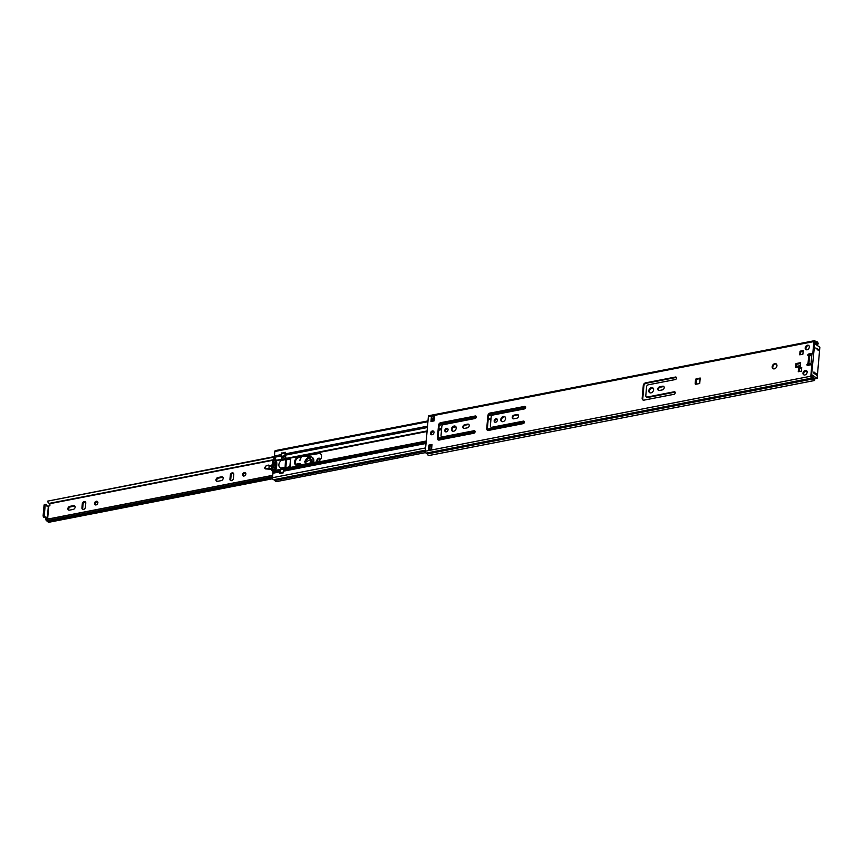 <?xml version="1.0" encoding="UTF-8"?>
<svg xmlns="http://www.w3.org/2000/svg" width="863" height="863" viewBox="0 0 863 863"><rect width="100%" height="100%" fill="white"/><g stroke="black" fill="none" stroke-linecap="round" stroke-linejoin="round"><path stroke-width="1.29" d="M773.248 368.781A2.869 2.136 124.8 0 1 772.773 367.142A2.869 2.136 124.8 0 1 776.473 364.143M772.169 366.721A2.869 2.136 124.8 0 1 773.701 364.121A2.869 2.136 124.8 0 1 776.193 363.895A2.869 2.136 124.8 0 1 776.948 365.783A2.869 2.136 124.8 0 1 775.406 368.393A2.869 2.136 124.8 0 1 772.924 368.609A2.869 2.136 124.8 0 1 772.169 366.721M675.233 392.827A1.392 1.036 124.8 0 1 673.96 394.315L644.046 400.13A2.503 1.866 124.8 0 1 642.827 399.914A2.503 1.866 124.8 0 1 642.169 398.264L643.28 385.534A2.503 1.866 124.8 0 1 645.556 382.859L675.47 377.034A1.392 1.036 124.8 0 1 675.254 379.569L648.264 384.812A1.855 1.381 -55.2 0 0 646.581 386.797L645.804 395.653A1.855 1.381 -55.2 0 0 647.196 397.034L674.186 391.78A1.392 1.036 124.8 0 1 675.233 392.827M664.197 387.724A2.039 1.521 124.8 0 1 662.331 389.903L659.332 390.497A2.039 1.521 124.8 0 1 659.656 386.786L662.655 386.203A2.039 1.521 124.8 0 1 664.197 387.724M649.893 392.784A2.869 2.136 124.8 0 1 649.418 391.133A2.869 2.136 124.8 0 1 653.118 388.145M648.814 390.712A2.869 2.136 124.8 0 1 650.346 388.113A2.869 2.136 124.8 0 1 652.838 387.897A2.869 2.136 124.8 0 1 653.593 389.785A2.869 2.136 124.8 0 1 652.061 392.385A2.869 2.136 124.8 0 1 649.569 392.611A2.869 2.136 124.8 0 1 648.814 390.712M806.171 349.731A2.503 1.866 124.8 0 1 805.794 348.328A2.503 1.866 124.8 0 1 808.965 345.707M805.19 347.908A2.503 1.866 124.8 0 1 806.527 345.642A2.503 1.866 124.8 0 1 808.696 345.459A2.503 1.866 124.8 0 1 809.343 347.099A2.503 1.866 124.8 0 1 808.005 349.364A2.503 1.866 124.8 0 1 805.837 349.558A2.503 1.866 124.8 0 1 805.19 347.908M803.971 374.92A2.503 1.866 124.8 0 1 803.593 373.528A2.503 1.866 124.8 0 1 806.765 370.896M802.978 373.107A2.503 1.866 124.8 0 1 804.316 370.842A2.503 1.866 124.8 0 1 806.484 370.648A2.503 1.866 124.8 0 1 807.142 372.298A2.503 1.866 124.8 0 1 805.805 374.564A2.503 1.866 124.8 0 1 803.636 374.747A2.503 1.866 124.8 0 1 802.978 373.107M524.434 422.158A1.392 1.036 124.8 0 1 523.161 423.647L492.341 429.645A2.503 1.866 -55.2 0 0 492.309 429.655L488.663 430.443A2.503 1.866 124.8 0 1 487.39 430.227A2.503 1.866 124.8 0 1 486.732 428.577L487.865 415.696A2.503 1.866 124.8 0 1 490.184 413.01L493.819 412.385A2.503 1.866 -55.2 0 0 493.863 412.374L524.672 406.376A1.392 1.036 124.8 0 1 524.456 408.9L492.849 415.049A1.855 1.381 -55.2 0 0 491.155 417.034L490.378 425.891A1.855 1.381 -55.2 0 0 491.781 427.271L523.388 421.122A1.392 1.036 124.8 0 1 524.434 422.158M475.092 431.759A1.392 1.036 124.8 0 1 473.819 433.248L443.01 439.245A2.503 1.866 -55.2 0 0 442.967 439.256L439.321 440.044A2.503 1.866 124.8 0 1 438.048 439.828A2.503 1.866 124.8 0 1 437.39 438.177L438.523 425.297A2.503 1.866 124.8 0 1 440.842 422.611L444.477 421.975A2.503 1.866 -55.2 0 0 444.521 421.975L475.33 415.977A1.392 1.036 124.8 0 1 475.114 418.501L443.506 424.65A1.855 1.381 -55.2 0 0 441.813 426.635L441.036 435.481A1.855 1.381 -55.2 0 0 442.439 436.872L474.046 430.723A1.392 1.036 124.8 0 1 475.092 431.759M518.566 416.052A2.039 1.521 124.8 0 1 516.7 418.242L513.701 418.825A2.039 1.521 124.8 0 1 514.024 415.114L517.023 414.531A2.039 1.521 124.8 0 1 518.566 416.052M501.878 421.576A2.869 2.136 124.8 0 1 501.403 419.936A2.869 2.136 124.8 0 1 505.092 416.937M500.788 419.515A2.869 2.136 124.8 0 1 502.331 416.915A2.869 2.136 124.8 0 1 504.812 416.689A2.869 2.136 124.8 0 1 505.567 418.587A2.869 2.136 124.8 0 1 504.035 421.187A2.869 2.136 124.8 0 1 501.543 421.403A2.869 2.136 124.8 0 1 500.788 419.515M495.017 422.244A1.942 1.446 124.8 0 1 497.153 419.159M494.165 420.799A1.942 1.446 124.8 0 1 497.401 420.173A1.942 1.446 124.8 0 1 494.165 420.799M469.224 425.653A2.039 1.521 124.8 0 1 467.358 427.843L464.359 428.426A2.039 1.521 124.8 0 1 464.682 424.715L467.681 424.132A2.039 1.521 124.8 0 1 469.224 425.653M452.536 431.176A2.869 2.136 124.8 0 1 452.061 429.537A2.869 2.136 124.8 0 1 455.75 426.538M451.446 429.116A2.869 2.136 124.8 0 1 452.989 426.505A2.869 2.136 124.8 0 1 455.47 426.29A2.869 2.136 124.8 0 1 456.225 428.177A2.869 2.136 124.8 0 1 454.693 430.788A2.869 2.136 124.8 0 1 452.201 431.004A2.869 2.136 124.8 0 1 451.446 429.116M445.675 431.845A1.942 1.446 124.8 0 1 447.811 428.749M444.823 430.4A1.942 1.446 124.8 0 1 448.059 429.774A1.942 1.446 124.8 0 1 444.823 430.4M431.403 434.715A2.082 1.553 124.8 0 1 433.711 431.392M430.518 433.183A2.082 1.553 124.8 0 1 433.992 432.514A2.082 1.553 124.8 0 1 430.518 433.183M433.463 418.76A1.575 0.831 -101 0 1 433.248 418.868A1.575 0.831 -101 0 1 432.816 418.76L432.061 418.231A1.392 0.734 -101 0 1 431.91 418.102A1.392 0.734 -101 0 1 431.414 416.441L434.499 415.847L434.057 420.896L430.971 421.5L431.414 416.441M643.151 400.076A2.503 1.866 124.8 0 1 642.773 398.684L643.884 385.955A2.503 1.866 124.8 0 1 646.171 383.28L676.085 377.465A1.392 1.036 124.8 0 1 676.409 377.444M646.635 397.023A1.855 1.381 -55.2 0 0 647.811 397.455L674.79 392.201A1.392 1.036 124.8 0 1 675.114 392.19M658.674 390.475A2.039 1.521 124.8 0 1 660.26 387.207L663.269 386.624A2.039 1.521 124.8 0 1 663.927 386.646M429.191 449.267L429.515 445.513L431.942 445.038M431.629 421.371L431.91 418.102M487.724 430.4A2.503 1.866 124.8 0 1 487.347 428.997L488.469 416.117A2.503 1.866 124.8 0 1 490.788 413.431L494.423 412.805A2.503 1.866 -55.2 0 0 494.467 412.794L525.287 406.797A1.392 1.036 124.8 0 1 525.61 406.786M491.209 427.261A1.855 1.381 -55.2 0 0 492.385 427.692L523.992 421.543A1.392 1.036 124.8 0 1 524.316 421.532M438.382 440.001A2.503 1.866 124.8 0 1 438.005 438.598L439.127 425.718A2.503 1.866 124.8 0 1 441.446 423.032L445.081 422.395A2.503 1.866 -55.2 0 0 445.125 422.395L475.945 416.398A1.392 1.036 124.8 0 1 476.268 416.387M441.867 436.861A1.855 1.381 -55.2 0 0 443.043 437.293L474.65 431.144A1.392 1.036 124.8 0 1 474.974 431.133M513.032 418.803A2.039 1.521 124.8 0 1 514.628 415.535L517.638 414.952A2.039 1.521 124.8 0 1 518.296 414.974M463.69 428.404A2.039 1.521 124.8 0 1 465.286 425.135L468.296 424.553A2.039 1.521 124.8 0 1 468.954 424.574M811.727 355.815L809.613 355.632A1.575 0.636 -175 0 0 808.707 355.675L808.437 355.729A0.928 0.69 124.8 0 1 808.588 354.046L812.061 353.366A0.928 0.69 -55.2 0 0 812.903 352.374L813.507 352.794L814.456 342.007L815.783 342.579A1.392 0.734 79 0 0 816.161 342.676A1.392 0.734 79 0 0 816.236 342.654A2.222 1.176 -101 0 1 816.366 342.611A2.222 1.176 -101 0 1 817.531 343.431L817.887 344.057L818.264 343.377L817.358 345.513M813.507 352.794A0.928 0.69 124.8 0 1 812.666 353.787L812.061 353.366M808.372 355.739A0.928 0.69 124.8 0 1 809.192 354.466L812.666 353.787M807.531 365.427A0.928 0.69 124.8 0 1 808.351 364.154L810.993 364.272M811.738 365.157A0.928 0.69 124.8 0 1 812.363 365.858L811.759 365.437A0.928 0.69 -55.2 0 0 811.058 364.736L807.595 365.416A0.928 0.69 124.8 0 1 807.746 363.733L808.005 363.679A1.575 0.636 5 0 1 808.911 363.636L811.026 363.819M814.359 379.407L814.596 380.497L814.381 379.407A2.222 1.176 -101 0 1 814.37 379.407A2.222 1.176 -101 0 1 813.108 378.404A1.392 0.734 79 0 0 812.698 377.875L811.425 376.635L812.363 365.858M798.901 371.619L799.17 368.544L801.684 368.059M800.389 354.682L800.659 351.608L803.162 351.122M796.387 366.57L796.614 363.992L800.584 363.215M699.958 378.609L696.959 379.202A0.928 0.69 -55.2 0 0 696.117 380.195L695.502 379.763A0.928 0.69 124.8 0 1 696.355 378.771L696.959 379.202M696.355 378.771L700.206 378.026L699.731 383.506L695.869 384.251A0.928 0.69 124.8 0 1 695.179 383.56L695.783 383.981L696.117 380.195M431.996 444.488L431.554 449.547L428.469 450.152L428.911 445.092L431.996 444.488M695.179 383.56L695.502 379.763M802.892 354.197L799.731 354.812L800.044 351.187L803.205 350.572L802.892 354.197M798.253 371.748L798.566 368.123L801.727 367.509L801.414 371.133L798.253 371.748M812.903 352.374L813.852 341.586A1.478 0.787 -101 0 1 814.37 340.702A1.478 0.787 -101 0 1 814.78 340.799L815.966 341.575A3.333 1.758 -101 0 1 816.15 341.521A3.333 1.758 -101 0 1 817.897 342.751L818.264 343.377M814.575 380.507L429.127 455.491A3.333 1.758 -101 0 1 429.105 455.491A3.333 1.758 -101 0 1 427.217 453.992L426.031 453.118A1.478 0.787 -101 0 1 425.34 451.209L428.372 416.581A1.478 0.787 -101 0 1 428.9 415.686L814.37 340.702M814.596 380.497A3.333 1.758 -101 0 1 814.586 380.497A3.333 1.758 -101 0 1 812.687 378.997L811.511 378.123A1.478 0.787 -101 0 1 810.821 376.214L811.759 365.437M800.637 362.665L800.292 366.548L795.675 367.444L796.01 363.571L800.637 362.665M431.91 418.188A2.222 1.176 -101 0 1 432.05 418.426L433.884 419.763M817.293 345.47L817.887 344.057M814.801 379.321L814.197 379.418M798.566 368.123L799.17 368.544M800.044 351.187L800.659 351.608M796.01 363.571L796.614 363.992M795.675 367.444A1.392 0.734 -101 0 1 796.161 366.613A1.392 0.734 -101 0 1 796.387 366.624M700.206 378.026L699.613 383.528M428.469 450.152A1.392 0.734 -101 0 1 428.965 449.31A1.392 0.734 -101 0 1 429.181 449.332M428.911 445.092L429.515 445.513M800.379 365.621L796.409 366.397M773.324 368.814L775.373 368.415M796.592 364.283L800.562 363.517M811.792 355.114L809.192 355.621M696.214 384.186L696.646 379.332M804.014 372.255L803.593 373.992M805.977 349.418A4.391 3.279 -55.2 0 1 806.053 348.889L805.783 348.695M803.14 351.338L800.767 351.802L800.519 354.661M801.673 368.188L799.289 368.652L799.041 371.597M811.457 376.203L815.19 378.792L817.121 378.426L817.358 375.685L813.949 373.312L814.057 372.05L813.626 372.417M810.95 364.769L811.9 353.938M815.966 374.715L817.477 374.423L819.505 351.252L815.762 347.983L819.613 349.979L818.102 350.281M819.613 349.979L819.85 347.25L814.694 343.657L811.576 374.909M806.053 348.889L807.272 349.731M817.121 378.426L811.964 374.833M817.477 374.423L813.712 372.115M317.476 461.705A2.039 1.521 124.8 0 1 319.709 458.555M317.411 461.727A2.039 1.521 124.8 0 1 319.386 458.221A2.039 1.521 124.8 0 1 319.644 460.454M243.485 476.139A2.039 1.521 124.8 0 1 245.696 472.956M242.514 474.618A2.039 1.521 124.8 0 1 245.901 473.96A2.039 1.521 124.8 0 1 242.514 474.618M223.161 478.382A2.082 1.553 124.8 0 1 221.262 480.615L217.487 481.349A2.082 1.553 124.8 0 1 217.81 477.563L221.597 476.818A2.082 1.553 124.8 0 1 223.161 478.382M95.459 504.941A2.039 1.521 124.8 0 1 97.67 501.759M94.488 503.409A2.039 1.521 124.8 0 1 97.886 502.751A2.039 1.521 124.8 0 1 94.488 503.409M75.135 507.174A2.082 1.553 124.8 0 1 73.236 509.407L69.461 510.152A2.082 1.553 124.8 0 1 69.795 506.354L73.571 505.621A2.082 1.553 124.8 0 1 75.135 507.174M82.913 509.44A2.082 1.553 124.8 0 1 82.697 508.415L83.053 504.283A2.082 1.553 124.8 0 1 85.545 502.05M68.878 510.152A2.082 1.553 124.8 0 1 70.55 506.883L74.326 506.15A2.082 1.553 124.8 0 1 74.919 506.15M230.939 480.648A2.082 1.553 124.8 0 1 230.723 479.612L231.079 475.491A2.082 1.553 124.8 0 1 233.571 473.248M216.893 481.349A2.082 1.553 124.8 0 1 218.576 478.08L222.352 477.347A2.082 1.553 124.8 0 1 222.945 477.347M47.336 518.577L48.328 506.096A1.392 0.734 -101 0 0 47.95 505.998A1.392 0.734 -101 0 0 47.627 506.247L46.667 505.535A1.392 0.734 -101 0 0 45.685 504.305A1.392 0.734 -101 0 0 45.189 505.146L44.304 515.254A1.392 0.734 -101 0 0 45.329 517.142A1.392 0.734 -101 0 0 45.685 516.851L46.645 517.466A1.392 0.734 -101 0 0 47.238 518.512L48.727 518.9M49.892 503.258L49.881 505.74L48.414 506.16M229.957 479.084L230.324 474.963A2.082 1.553 124.8 0 1 233.787 474.283L233.431 478.415A2.082 1.553 124.8 0 1 229.957 479.084L230.723 479.612M81.931 507.886L82.298 503.755A2.082 1.553 124.8 0 1 85.771 503.086L85.405 507.207A2.082 1.553 124.8 0 1 81.931 507.886L82.697 508.415M272.611 476.84L46.322 520.864L45.879 519.591L272.73 475.459M274.52 457.002L47.487 501.166L274.445 456.581M272.654 478.738L48.727 522.298A1.661 0.885 -101 0 1 47.821 521.619A2.201 1.165 79 0 0 46.936 520.745M47.487 501.166A3.592 1.899 79 0 0 49.741 503.28A3.592 1.899 79 0 0 49.849 503.258L273.193 459.806L49.741 503.28M272.74 475.319L46.354 519.364A3.592 1.899 79 0 0 45.879 519.591M47.303 519.181A1.618 0.658 5 0 1 46.171 518.803L46.084 518.739A1.392 0.734 -101 0 1 45.491 517.692L45.275 517.153M44.52 517.066A1.392 0.734 -101 0 1 44.175 517.369A1.392 0.734 -101 0 1 43.15 515.481L44.035 505.373A1.392 0.734 -101 0 1 44.531 504.531L45.685 504.305M305.502 464.046L304.747 461.651C307.357 456.689 309.515 456.3 311.219 460.497L310.022 463.172M310.96 459.267L305.772 461.953L306.3 463.895M313.334 462.525A4.908 3.657 -55.2 0 0 313.776 460.853A4.908 3.657 -55.2 0 0 312.492 457.552L311.737 457.023A4.908 3.657 124.8 0 1 313.021 460.324A4.908 3.657 124.8 0 1 312.201 462.741M301.36 456.948L299.828 460.648L300.723 457.066M265.319 466.818L264.671 467.951L265.178 468.868A1.197 0.895 -55.2 0 0 265.308 468.889L271.834 469.353A7.4 5.523 -55.2 0 0 272.039 469.364M296.149 465.276L297.562 465.189A2.772 2.071 -55.2 0 0 299.116 464.51A2.082 1.553 124.8 0 1 300.648 464.024M265.103 467.034L265.178 468.868L271.834 469.353M264.747 467.886L265.308 468.889M266.128 465.837L268.781 465.394M268.803 465.405L271.845 466.29M268.339 465.081L266.041 465.923L268.393 465.125M264.671 468.188L266.117 465.826M268.026 465.254L269.116 465.826M269.105 465.847L268.965 468.674M265.157 468.533L272.654 468.318M295.47 464.37L298.102 463.69L300.96 464.93M311.672 462.848L310.022 456.678L304.51 456.333M306.408 463.873A3.236 2.416 124.8 0 1 305.836 461.985A3.236 2.416 124.8 0 1 308.156 458.717A3.236 2.416 124.8 0 1 311.058 459.645M455.384 426.441L453.938 426.721M441.597 429.116L438.782 429.666M438.026 438.264L442.935 437.314M298.857 456.894A4.714 3.517 -55.2 0 0 294.876 460.529A4.714 3.517 -55.2 0 0 295.782 465.06A4.714 3.517 -55.2 0 0 298.102 465.481L317.217 461.77A4.714 3.517 -55.2 0 0 321.532 456.7A4.714 3.517 -55.2 0 0 320.292 453.593A4.714 3.517 -55.2 0 0 317.972 453.172L298.857 456.894L318.576 453.593A4.714 3.517 124.8 0 1 320.572 453.819M426.02 443.453L283.56 471.166A1.855 0.982 -101 0 1 283.916 470.216L285.923 467.768L290.13 466.538L290.669 458.652L286.44 459.299L285.232 455.189A1.855 0.982 -101 0 1 285.07 453.895L285.221 452.244L281.834 453.194M296.106 465.254A4.714 3.517 124.8 0 1 295.578 460.723A4.714 3.517 124.8 0 1 299.461 457.314M438.738 430.216L441.554 429.666M453.021 427.433L455.988 426.861M431.187 433.248A4.714 3.517 124.8 0 1 433.474 431.349M273.625 479.709L425.427 450.184L273.636 479.709A1.478 0.787 -101 0 1 273.625 479.709A1.478 0.787 -101 0 1 272.535 477.703L272.924 473.237A1.855 0.982 -101 0 1 273.28 472.288L275.61 470.324A16.634 12.406 -55.2 0 0 276.451 460.777L274.596 457.261A1.855 0.982 -101 0 1 274.434 455.955L274.822 451.489A1.478 0.787 -101 0 1 275.351 450.605L427.994 420.907M281.36 454.93A1.855 0.982 79 0 1 281.37 454.607L281.521 452.967M283.56 471.166L283.42 472.805L279.72 473.528L279.86 471.878L272.924 473.237M425.61 452.6L276.494 481.608A3.236 1.715 -101 0 1 274.844 480.497A2.309 1.219 79 0 0 273.69 479.699M280.044 467.66A4.628 3.452 -55.2 0 0 280.432 467.983A4.628 3.452 -55.2 0 0 281.165 468.339M273.107 460.961L272.611 461.435L273.107 460.961A12.028 8.975 124.8 0 1 273.485 460.206A0.928 0.69 124.8 0 1 274.876 460.055A17.228 12.859 124.8 0 1 274.995 460.594L275.513 460.497A17.821 13.29 -55.2 0 0 275.049 458.685L275.265 458.771M275.017 458.598A0.82 0.615 -55.2 0 0 273.841 458.706A12.621 9.417 -55.2 0 0 272.568 461.069M281.683 453.215L285.146 452.546L284.833 456.344A4.25 2.244 -101 0 1 285.103 456.797A1.855 0.982 -101 0 1 285.437 458.533L281.964 459.213A1.855 0.982 79 0 0 281.629 457.476A4.25 2.244 79 0 0 281.37 457.012L281.683 453.215L285.027 452.633M281.543 468.113L280.788 468.037A4.574 3.42 124.8 0 1 280.087 467.692A4.574 3.42 124.8 0 1 281.435 460.454L281.953 459.332L285.437 458.533M285.426 458.652L276.451 460.777M281.165 468.372L284.639 467.703A1.855 0.982 -101 0 1 284.046 468.792L280.583 469.472A4.25 2.244 79 0 0 280.583 469.472A1.855 0.982 79 0 0 281.165 468.372L285.114 467.196L285.556 459.008M284.747 467.422L281.176 468.264M284.046 468.792A4.25 2.244 -101 0 1 283.884 468.836A4.25 2.244 -101 0 1 283.744 468.857L283.431 472.676M285.826 467.8L286.527 459.806L290.788 459.04M280.054 473.463L280.259 469.537L283.711 468.868L280.259 469.537M281.273 468.091L284.682 467.466M273.485 460.206L275.621 461.694A12.028 8.975 -55.2 0 0 275.34 462.266L275.027 462.654A12.028 8.975 124.8 0 0 274.747 463.345A0.928 0.69 -55.2 0 0 274.725 463.981M272.136 469.785A12.621 9.417 124.8 0 1 272.956 461.683L273.495 461.586A12.028 8.975 -55.2 0 0 272.751 470.011L271.791 470.001A12.621 9.417 -55.2 0 0 272.686 471.932A0.82 0.615 -55.2 0 0 273.884 471.586L273.927 471.478A17.821 13.29 -55.2 0 0 274.725 469.429L274.801 469.299M275.513 460.497L275.545 461.187A17.228 12.859 124.8 0 1 274.919 469.245M275.545 461.187L276.052 461.079A17.821 13.29 124.8 0 1 276.203 465.103L276.192 465.297A17.821 13.29 124.8 0 1 275.319 469.515L274.963 469.267M272.406 469.763L272.33 469.893A12.028 8.975 124.8 0 0 272.579 470.518A0.928 0.69 124.8 0 0 274.002 470.119A17.228 12.859 124.8 0 0 274.218 469.526L274.456 469.364M273.258 462.309A12.028 8.975 -55.2 0 0 272.632 469.44A0.928 0.69 124.8 0 1 272.762 468.728L273.884 464.262L273.258 463A0.928 0.69 124.8 0 1 273.258 462.309L274.747 463.345M274.488 469.321L275.038 468.339A0.928 0.69 124.8 0 1 275.114 468.587M274.596 464.758L273.884 464.262M274.909 468.07L273.625 467.174M275.685 462.158A0.928 0.69 124.8 0 1 275.556 462.492L274.65 464.111L275.049 468.35M432.816 418.76L434.272 418.479M432.061 418.231L434.326 417.8M813.852 341.586L428.372 416.581M810.821 376.214L425.34 451.209M808.005 363.679L808.707 355.675M807.746 363.733L808.351 364.154M815.05 343.916L817.897 342.751M812.687 378.997L427.217 453.992M812.612 378.889L427.131 453.884M811.511 378.123L426.031 453.118M816.074 342.687L814.37 343.01M815.783 342.579L814.381 342.848M464.682 424.715L465.286 425.135M467.681 424.132L468.296 424.553M514.024 415.114L514.628 415.535M517.023 414.531L517.638 414.952M475.33 415.977L475.945 416.398M440.842 422.611L441.446 423.032M438.523 425.297L439.127 425.718M437.39 438.177L438.005 438.598M474.046 430.723L474.65 431.144M442.439 436.872L443.043 437.293M524.672 406.376L525.287 406.797M493.863 412.374L494.467 412.794L493.819 412.385M490.184 413.01L490.788 413.431M487.865 415.696L488.469 416.117M486.732 428.577L487.347 428.997M523.388 421.122L523.992 421.543M491.781 427.271L492.385 427.692M808.588 354.046L809.192 354.466M809.613 355.632L808.879 364.089M662.655 386.203L663.269 386.624M659.656 386.786L660.26 387.207M675.47 377.034L676.085 377.465M645.556 382.859L646.171 383.28M643.28 385.534L643.884 385.955M642.169 398.264L642.773 398.684M674.186 391.78L674.79 392.201M647.196 397.034L647.811 397.455M806.873 371.047L804.661 371.478M47.648 518.631L48.738 506.214M272.945 460.27L50.065 503.636M272.525 477.908L47.821 521.619M82.298 503.755L83.053 504.283M69.795 506.354L70.55 506.883M73.571 505.621L74.326 506.15M230.324 474.963L231.079 475.491M217.81 477.563L218.576 478.08M221.597 476.818L222.352 477.347M45.189 505.146L44.035 505.373M44.304 515.254L43.15 515.481M46.645 517.466L45.491 517.692M47.238 518.512L46.084 518.739M305.869 463.97A3.603 2.697 124.8 0 1 305.135 461.716A3.603 2.697 124.8 0 1 307.077 458.469A3.603 2.697 124.8 0 1 310.195 458.21A3.603 2.697 124.8 0 1 311.144 460.508M305.934 463.96A3.603 2.697 124.8 0 1 305.383 461.888A3.603 2.697 124.8 0 1 307.25 458.706A3.603 2.697 124.8 0 1 310.313 458.307M310.249 456.527A4.908 3.657 124.8 0 1 311.737 457.023L310.249 456.527M268.587 465.265L271.856 466.117A9.709 7.249 124.8 0 1 269.418 465.696M310.13 456.516L305.146 456.203M299.116 464.51L298.361 463.981A2.082 1.553 124.8 0 1 300.896 464.941M298.102 463.69L298.361 463.981A2.772 2.071 124.8 0 1 296.796 464.661L297.562 465.189M295.664 464.726L296.699 464.294M271.942 468.814A7.4 5.523 124.8 0 1 271.079 468.825L271.004 468.469M310.022 456.678L305.222 456.193M266.041 465.923L265.06 467.12M311.133 460.637A3.603 2.697 124.8 0 1 309.979 463.172M524.434 421.921L487.336 429.138M475.092 431.522L437.994 438.738M426.236 441.025L285.491 468.404M490.982 419.051L488.167 419.591M441.64 428.641L438.825 429.191M427.066 431.478L286.333 458.857M491.025 418.523L488.21 419.073M441.683 428.124L438.868 428.663M427.109 430.95L286.268 458.361M525.179 408.512L488.555 415.632M475.837 418.113L439.213 425.232M427.412 427.53L285.232 455.189M525.707 407.077L489.472 414.121M476.365 416.678L440.13 423.722M427.53 426.171L285.07 453.895M524.413 422.266L487.347 429.472M475.082 431.867L438.005 439.073M426.203 441.371L285.351 468.771M491.176 429.893L488.167 430.486M441.834 439.494L438.825 440.087M426.095 442.557L283.916 470.216M434.089 420.508L431.662 420.982M427.919 421.705L274.822 451.489M281.37 454.607L274.434 455.955M431.802 446.71L429.364 447.185M425.632 447.919L272.535 477.703M425.34 451.22L274.844 480.497M280.065 469.796L275.34 470.723M279.957 470.993L273.28 472.288M280.809 469.321L275.61 470.324M281.974 459.192L276.246 460.303M281.273 455.966L274.596 457.261M317.972 453.172L318.576 453.593M273.905 470.313L272.632 469.44M281.23 456.43L284.704 455.761M284.952 452.881L281.478 453.55M279.806 472.751L283.28 472.072M283.528 469.192L280.054 469.871M284.833 456.344L281.37 457.012M281.629 457.476L285.103 456.797M274.714 464.003L273.258 463M272.762 468.728L274.154 469.699M281.435 460.454L285.772 459.612M280.788 468.037L285.114 467.196M289.839 466.98L290.54 459.03M814.586 380.497L429.105 455.491M816.161 342.676L814.37 343.021M441.532 436.71L442.136 437.131M490.864 427.109L491.479 427.53M812.126 365.243L811.522 364.822M796.161 366.613L800.357 365.793M700.001 378.156L699.526 383.539M428.965 449.31L431.619 448.792M434.251 418.674L433.248 418.868M646.29 396.872L646.894 397.293M806.959 371.198L804.435 371.694M47.95 505.998L46.947 506.193M45.329 517.142L44.175 517.369M310.195 458.21L311.09 460.572L309.86 463.194M300.335 463.69L300.842 464.952M434.165 419.709L431.727 420.184M286.44 459.299L287.023 459.709M280.087 467.692L280.863 468.231M272.341 469.742L271.802 469.85"/></g></svg>

